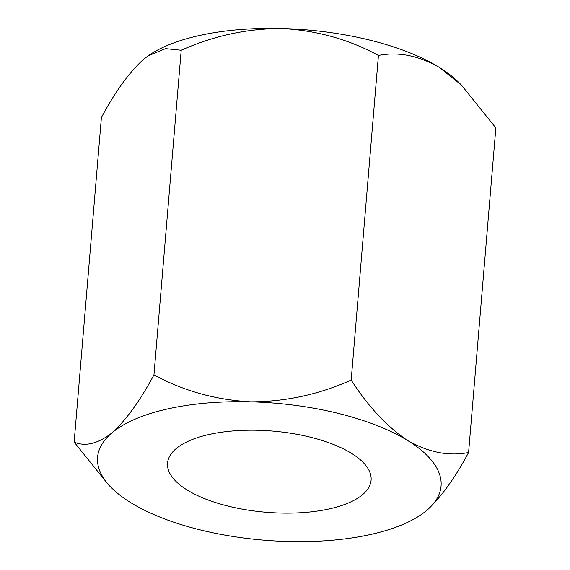 <?xml version="1.0" encoding="UTF-8"?>
<svg xmlns="http://www.w3.org/2000/svg" width="570" height="570" viewBox="0 0 570 570"><rect width="100%" height="100%" fill="white"/><g stroke="black" fill="none" stroke-linecap="round" stroke-linejoin="round"><path stroke-width="0.85" d="M351.412 453.285A102.13 40.727 -175.2 0 0 239.243 430.521A102.13 40.727 -175.2 0 0 167.552 463.118A102.13 40.727 -175.2 0 0 187.238 490.043A102.13 40.727 -175.2 0 0 299.407 512.808A102.13 40.727 -175.2 0 0 371.099 480.211A102.13 40.727 -175.2 0 0 351.412 453.285M112.169 488.454L108.713 485.077L74.143 442.092C85.286 446.859 97.912 443.774 112.005 432.837C126.098 420.104 140.077 400.774 153.957 374.861C183.376 390.899 215.567 399.884 250.522 401.822C285.235 401.807 318.794 394.554 351.184 380.062C368.313 406.695 387.201 426.887 407.842 440.646A172.347 68.721 -175.2 0 0 250.522 401.822A172.347 68.721 -175.2 0 0 112.005 432.837A172.347 68.721 -175.2 0 0 112.169 488.454A172.347 68.721 -175.2 0 0 130.808 502.676A172.347 68.721 -175.2 0 0 288.128 541.5A172.347 68.721 -175.2 0 0 421.479 514.425A172.347 68.721 -175.2 0 0 426.645 510.485A172.347 68.721 -175.2 0 0 407.842 440.646C428.733 452.473 448.989 456.428 468.597 452.502L495.857 127.908L461.287 84.923L457.831 81.546A172.347 68.721 -175.2 0 0 439.192 67.324A172.347 68.721 -175.2 0 0 281.872 28.5A172.347 68.721 -175.2 0 0 148.521 55.575A172.347 68.721 -175.2 0 0 147.922 55.988M468.597 452.502C454.896 478.194 440.909 497.524 426.645 510.485L422.876 513.435M461.287 84.923L439.192 67.324C418.302 55.489 398.052 51.542 378.437 55.468C349.018 39.43 316.827 30.438 281.872 28.5C247.159 28.514 213.6 35.768 181.21 50.26L165.521 48.642L148.122 55.853L143.355 59.515C129.255 72.255 115.275 91.585 101.403 117.498L74.143 442.092M181.21 50.26L153.957 374.861M378.437 55.468L351.184 380.062M421.479 514.425L421.878 514.147M148.521 55.575L148.122 55.853"/></g></svg>
